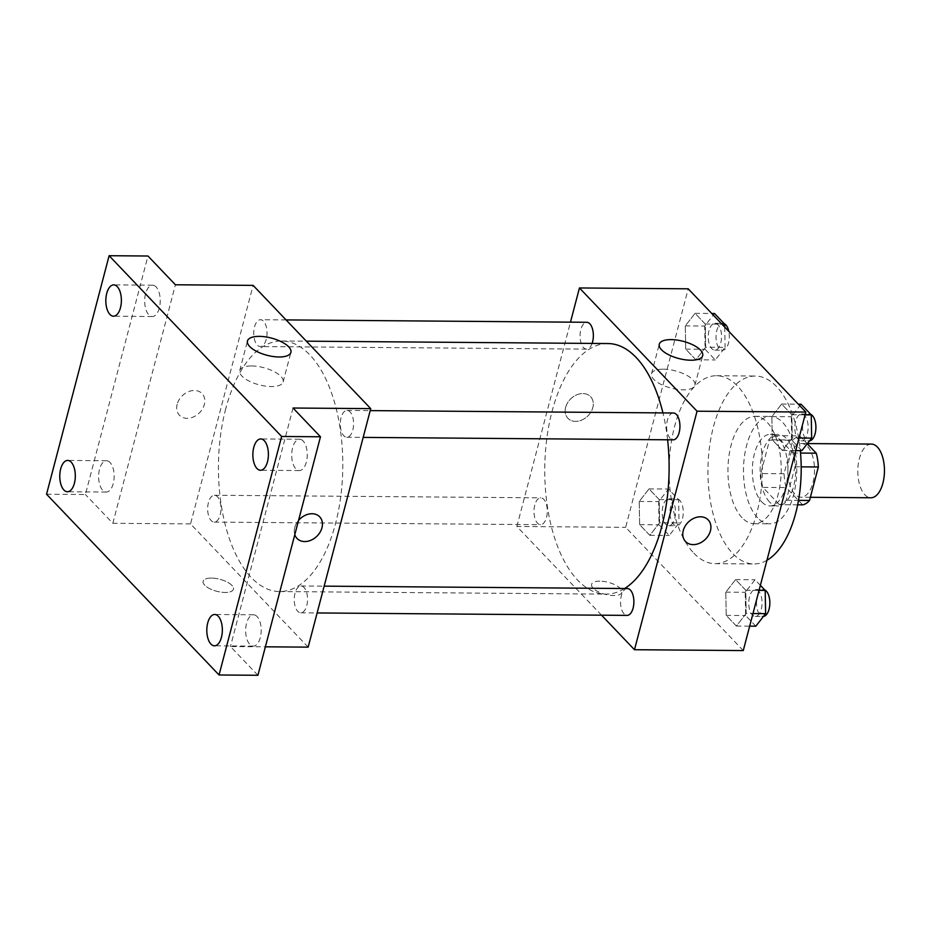 <?xml version="1.0" encoding="UTF-8"?>
<svg xmlns="http://www.w3.org/2000/svg" width="931" height="931" viewBox="0 0 931 931"><rect width="100%" height="100%" fill="white"/><g stroke="black" fill="none" stroke-linecap="round" stroke-linejoin="round"><path stroke-width="0.7" stroke-dasharray="4.66 3.49" d="M871.346 444.075A26.848 13.325 -89.5 0 0 859.371 458.599A26.848 13.325 -89.5 0 0 870.916 497.771M789.441 458.04A26.848 13.325 -89.5 0 0 800.986 497.212A26.848 13.325 -89.5 0 0 814.52 470.469A26.848 13.325 -89.5 0 0 801.416 443.528A26.848 13.325 -89.5 0 0 789.441 458.04M797.681 504.811L779.363 504.672A34.656 17.189 -89.5 0 0 786.241 500.273L795.027 466.803A34.656 17.189 -89.5 0 0 792.921 452.99L776.419 435.696L799.729 435.883L807.247 443.761M802.673 504.858L786.171 487.565A34.656 17.189 -89.5 0 1 784.065 473.751L792.851 440.282A34.656 17.189 -89.5 0 1 799.729 435.883M779.363 504.672L762.861 487.379L786.171 487.565M784.065 473.751L760.767 473.565L769.541 440.107L792.851 440.282M760.767 473.565A34.656 17.189 -89.5 0 0 762.861 487.379M776.419 435.696A34.656 17.189 -89.5 0 0 769.541 440.107M769.553 501.984A35.797 17.759 90.5 0 1 760.697 461.66A35.797 17.759 90.5 0 1 778.176 434.393A35.797 17.759 90.5 0 1 795.656 470.33A35.797 17.759 90.5 0 1 777.606 505.987A35.797 17.759 90.5 0 1 769.553 501.984M761.779 501.925A35.797 17.759 -89.5 0 0 769.844 505.917A35.797 17.759 -89.5 0 0 787.882 470.26A35.797 17.759 -89.5 0 0 770.403 434.335A35.797 17.759 -89.5 0 0 754.436 453.688A35.797 17.759 -89.5 0 0 761.779 501.925M792.921 452.99L800.544 453.06M786.241 500.273L798.53 500.366M795.027 466.803L801.207 466.85M757.613 517.822A53.695 26.638 90.5 0 1 744.323 457.342A53.695 26.638 90.5 0 1 770.542 416.436A53.695 26.638 90.5 0 1 796.761 470.33A53.695 26.638 90.5 0 1 769.704 523.816A53.695 26.638 90.5 0 1 757.613 517.822M742.065 517.706A53.695 26.638 90.5 0 1 728.787 457.214A53.695 26.638 90.5 0 1 755.006 416.308A53.695 26.638 90.5 0 1 781.225 470.213A53.695 26.638 90.5 0 1 754.157 523.699A53.695 26.638 90.5 0 1 742.065 517.706M766.946 560.299A93.973 46.62 90.5 0 1 753.842 563.965A93.973 46.62 90.5 0 1 732.685 553.48A93.973 46.62 90.5 0 1 709.434 447.625A93.973 46.62 90.5 0 1 755.32 376.043A93.973 46.62 90.5 0 1 800.323 450.639M693.839 553.177A93.973 46.62 -89.5 0 0 714.996 563.662A93.973 46.62 -89.5 0 0 762.361 470.062A93.973 46.62 -89.5 0 0 716.474 375.728A93.973 46.62 -89.5 0 0 674.568 426.561A93.973 46.62 -89.5 0 0 693.839 553.177M746.173 613.494L736.398 626.051L726.203 615.379L725.808 592.151L735.595 579.594L745.778 590.266L746.173 613.494L736.398 626.051L726.203 615.379L725.808 592.151L735.595 579.594L745.778 590.266L746.173 613.494L752.97 613.552M792.234 437.954L782.447 450.499L772.265 439.828L771.857 416.599L781.644 404.054L791.827 414.726L792.234 437.954L782.447 450.499L772.265 439.828L771.857 416.599L781.644 404.054L791.827 414.726L792.234 437.954L799.031 438.001M743.264 650.571L625.644 527.33L688.218 288.819M659.613 522.791L649.826 535.337L639.644 524.665L639.236 501.437L649.023 488.891L659.206 499.563L659.613 522.791L649.826 535.337L639.644 524.665L639.236 501.437L649.023 488.891L659.206 499.563L659.613 522.791L679.036 522.943L669.249 535.488L659.067 524.816L658.659 501.6L668.446 489.043L678.641 499.714L679.036 522.943M705.663 347.24L695.876 359.797L685.693 349.125L685.297 325.897L695.073 313.34L705.267 324.023L705.663 347.24L695.876 359.797L685.693 349.125L685.297 325.897L695.073 313.34L705.267 324.023L705.663 347.24L725.086 347.391L715.299 359.948L705.116 349.276L704.72 326.048L714.508 313.503M601.531 615.182L516.868 526.469L625.644 527.33M599.89 581.153A15.664 6.191 14.7 0 0 591.604 584.365A15.664 6.191 14.7 0 0 605.185 594.327A15.664 6.191 14.7 0 0 621.896 592.314A15.664 6.191 14.7 0 0 615.391 584.982A15.664 6.191 14.7 0 0 599.89 581.153M607.943 343.551A125.289 62.168 -89.5 0 0 552.071 411.327A125.289 62.168 -89.5 0 0 605.976 594.129A125.289 62.168 -89.5 0 0 624.631 588.52M667.608 439.804A125.289 62.168 -89.5 0 0 662.919 412.91M516.868 526.469L570.47 322.161M673.381 412.992A13.43 6.657 -89.5 0 0 667.387 420.253A13.43 6.657 -89.5 0 0 673.16 439.839M627.319 588.543A13.43 6.657 -89.5 0 0 621.338 595.805A13.43 6.657 -89.5 0 0 627.11 615.391M534.766 505.091A13.43 6.657 -89.5 0 0 540.55 524.677A13.43 6.657 -89.5 0 0 547.312 511.305A13.43 6.657 -89.5 0 0 540.76 497.829A13.43 6.657 -89.5 0 0 534.766 505.091M592.104 343.423A13.43 6.657 90.5 0 1 586.6 349.137A13.43 6.657 90.5 0 1 580.048 335.66A13.43 6.657 90.5 0 1 586.809 322.289M565.629 407.359A15.664 12.103 136.3 0 0 567.898 418.275A15.664 12.103 136.3 0 0 587.589 416.215A15.664 12.103 136.3 0 0 590.557 396.653A15.664 12.103 136.3 0 0 576.615 394.884A15.664 12.103 136.3 0 0 565.629 407.359A15.664 12.103 136.3 0 0 567.898 418.275A15.664 12.103 136.3 0 0 587.589 416.215A15.664 12.103 136.3 0 0 590.568 396.653A15.664 12.103 136.3 0 0 576.626 394.884A15.664 12.103 136.3 0 0 565.641 407.359M685.519 541.516L685.519 541.516A15.664 12.103 -43.7 0 1 688.486 521.942A15.664 12.103 -43.7 0 1 708.177 519.894L708.177 519.894M663.384 369.188A22.449 8.879 -165.3 0 1 685.612 374.693A22.449 8.879 -165.3 0 1 694.933 385.19A22.449 8.879 -165.3 0 1 670.972 388.087A22.449 8.879 -165.3 0 1 651.514 373.796A22.449 8.879 -165.3 0 1 663.384 369.188M599.89 581.142A15.664 6.191 14.7 0 0 591.604 584.354A15.664 6.191 14.7 0 0 605.185 594.327A15.664 6.191 14.7 0 0 621.908 592.302A15.664 6.191 14.7 0 0 615.403 584.982A15.664 6.191 14.7 0 0 599.89 581.142M225.744 408.756A125.289 62.168 -89.5 0 0 279.649 591.546A125.289 62.168 -89.5 0 0 342.794 466.757A125.289 62.168 -89.5 0 0 281.627 340.979A125.289 62.168 -89.5 0 0 225.744 408.756M266.254 339.303A13.43 6.657 90.5 0 1 260.273 346.565A13.43 6.657 90.5 0 1 253.721 333.089A13.43 6.657 90.5 0 1 260.482 319.717A13.43 6.657 90.5 0 1 266.254 339.303M295.011 593.233A13.43 6.657 -89.5 0 0 300.783 612.819A13.43 6.657 -89.5 0 0 307.556 599.448A13.43 6.657 -89.5 0 0 300.992 585.971A13.43 6.657 -89.5 0 0 295.011 593.233M208.439 502.519A13.43 6.657 -89.5 0 0 214.223 522.105A13.43 6.657 -89.5 0 0 220.984 508.733A13.43 6.657 -89.5 0 0 214.433 495.257A13.43 6.657 -89.5 0 0 208.439 502.519M341.06 417.682A13.43 6.657 -89.5 0 0 346.844 437.267A13.43 6.657 -89.5 0 0 353.605 423.896A13.43 6.657 -89.5 0 0 347.054 410.42A13.43 6.657 -89.5 0 0 341.06 417.682M308.161 647.138L190.541 523.897L253.116 285.386M257.91 675.289L230.457 646.533L265.382 646.812M46.55 494.221L85.396 494.524L147.971 256.013M190.541 523.897L112.837 523.292L85.396 494.524M211.407 578.081A15.664 6.191 14.7 0 0 203.121 581.305A15.664 6.191 14.7 0 0 216.702 591.266A15.664 6.191 14.7 0 0 233.413 589.253A15.664 6.191 14.7 0 0 226.908 581.922A15.664 6.191 14.7 0 0 211.407 578.081A15.664 6.191 14.7 0 0 203.121 581.293A15.664 6.191 14.7 0 0 216.702 591.266A15.664 6.191 14.7 0 0 233.425 589.242A15.664 6.191 14.7 0 0 226.908 581.922A15.664 6.191 14.7 0 0 211.407 578.081M293.032 408.022L230.457 646.533M294.801 534.638A15.664 12.103 -43.7 0 1 298.525 520.464M112.837 523.292L175.412 284.77M177.146 404.287A15.664 12.103 136.3 0 0 179.415 415.214A15.664 12.103 136.3 0 0 199.106 413.155A15.664 12.103 136.3 0 0 202.074 393.58A15.664 12.103 136.3 0 0 188.132 391.811A15.664 12.103 136.3 0 0 177.146 404.287M177.158 404.298A15.664 12.103 136.3 0 0 179.415 415.214A15.664 12.103 136.3 0 0 199.106 413.155A15.664 12.103 136.3 0 0 202.085 393.592A15.664 12.103 136.3 0 0 188.132 391.823A15.664 12.103 136.3 0 0 177.158 404.298M297.036 538.455L297.036 538.455A15.664 12.103 -43.7 0 1 300.003 518.881A15.664 12.103 -43.7 0 1 319.694 516.833L319.694 516.833M251.591 365.941A22.449 8.879 -165.3 0 1 273.819 371.446A22.449 8.879 -165.3 0 1 283.14 381.943A22.449 8.879 -165.3 0 1 259.179 384.84A22.449 8.879 -165.3 0 1 239.721 370.55A22.449 8.879 -165.3 0 1 251.591 365.941M257.072 616.543A15.664 7.774 -89.5 0 0 253.546 614.797A15.664 7.774 -89.5 0 0 245.656 630.392A15.664 7.774 -89.5 0 0 253.302 646.114A15.664 7.774 -89.5 0 0 260.948 634.186A15.664 7.774 -89.5 0 0 257.072 616.543M303.122 440.991A15.664 7.774 -89.5 0 0 299.596 439.246A15.664 7.774 -89.5 0 0 291.706 454.852A15.664 7.774 -89.5 0 0 299.351 470.574A15.664 7.774 -89.5 0 0 306.997 458.634A15.664 7.774 -89.5 0 0 303.122 440.991M110.044 462.486A15.664 7.774 -89.5 0 0 106.518 460.74A15.664 7.774 -89.5 0 0 98.628 476.335A15.664 7.774 -89.5 0 0 106.274 492.057A15.664 7.774 -89.5 0 0 113.919 480.128A15.664 7.774 -89.5 0 0 110.044 462.486M156.105 286.934A15.664 7.774 -89.5 0 0 152.579 285.189A15.664 7.774 -89.5 0 0 144.677 300.794A15.664 7.774 -89.5 0 0 152.335 316.517A15.664 7.774 -89.5 0 0 159.981 304.577A15.664 7.774 -89.5 0 0 156.105 286.934M724.737 327.095L725.086 347.391M709.026 330.563A13.43 6.657 -89.5 0 0 714.799 350.149A13.43 6.657 -89.5 0 0 721.56 336.778A13.43 6.657 -89.5 0 0 715.008 323.301A13.43 6.657 -89.5 0 0 709.026 330.563M695.876 359.797L715.299 359.948M685.693 349.125L705.116 349.276M685.297 325.897L704.72 326.048M695.073 313.34L711.75 313.479M705.267 324.023L721.932 324.151M724.237 323.697A13.43 6.657 -89.5 0 0 722.782 323.36A13.43 6.657 -89.5 0 0 716.789 330.621A13.43 6.657 -89.5 0 0 722.572 350.207A13.43 6.657 -89.5 0 0 728.798 331.343M801.87 450.651L791.687 439.979L791.28 416.762L801.067 404.205M795.586 421.266A13.43 6.657 -89.5 0 0 801.358 440.852A13.43 6.657 -89.5 0 0 808.131 427.48A13.43 6.657 -89.5 0 0 801.579 414.004A13.43 6.657 -89.5 0 0 795.586 421.266M782.447 450.499L795.714 450.604M772.265 439.828L791.687 439.979M771.857 416.599L791.28 416.762M781.644 404.054L798.309 404.182M791.827 414.726L805.106 414.83M810.808 414.411A13.43 6.657 -89.5 0 0 809.342 414.074A13.43 6.657 -89.5 0 0 803.36 421.336A13.43 6.657 -89.5 0 0 809.132 440.922A13.43 6.657 -89.5 0 0 809.481 440.898M662.965 506.103A13.43 6.657 -89.5 0 0 668.749 525.689A13.43 6.657 -89.5 0 0 675.51 512.318A13.43 6.657 -89.5 0 0 668.958 498.841A13.43 6.657 -89.5 0 0 662.965 506.103M649.826 535.337L669.249 535.488M639.644 524.665L659.067 524.816M639.236 501.437L658.659 501.6M649.023 488.891L668.446 489.043M659.206 499.563L678.641 499.714M670.739 506.161A13.43 6.657 -89.5 0 0 676.511 525.747A13.43 6.657 -89.5 0 0 683.284 512.376A13.43 6.657 -89.5 0 0 676.721 498.9A13.43 6.657 -89.5 0 0 670.739 506.161M755.821 626.202L745.626 615.531L745.231 592.302L755.018 579.745L760.371 585.355M749.536 596.818A13.43 6.657 -89.5 0 0 755.309 616.403A13.43 6.657 -89.5 0 0 762.082 603.032A13.43 6.657 -89.5 0 0 755.518 589.556A13.43 6.657 -89.5 0 0 749.536 596.818M736.398 626.051L749.664 626.156M726.203 615.379L745.626 615.531M725.808 592.151L745.231 592.302M735.595 579.594L755.018 579.745M745.778 590.266L759.056 590.37M764.758 589.951A13.43 6.657 -89.5 0 0 763.292 589.614A13.43 6.657 -89.5 0 0 757.31 596.876A13.43 6.657 -89.5 0 0 763.083 616.462A13.43 6.657 -89.5 0 0 763.42 616.45M807.398 443.575L801.416 443.528M810.389 497.294L800.986 497.212M769.844 505.917L777.606 505.987M770.403 434.335L778.176 434.393M754.157 523.699L769.704 523.816M755.006 416.308L770.542 416.436M714.996 563.662L753.842 563.965M716.474 375.728L755.32 376.043M694.933 385.19L702.696 355.619M651.514 373.796L659.264 344.226M279.649 591.546L605.976 594.129M281.627 340.979L306.357 341.177M286.061 319.915L260.482 319.717M586.6 349.137L260.273 346.565M300.783 612.819L317.134 612.947M300.992 585.971L324.163 586.146M214.223 522.105L540.55 524.677M214.433 495.257L540.76 497.829M346.844 437.267L363.183 437.395M347.054 410.42L370.212 410.606M283.14 381.943L290.903 352.372M239.721 370.55L247.471 340.979M253.546 614.797L214.7 614.483M253.302 646.114L214.456 645.811M106.518 460.74L67.672 460.426M106.274 492.057L67.428 491.754M152.579 285.189L113.733 284.886M152.335 316.517L113.477 316.203M299.596 439.246L260.75 438.943M299.351 470.574L260.505 470.26M714.799 350.149L722.572 350.207M715.008 323.301L722.782 323.36M801.358 440.852L809.132 440.922M801.579 414.004L809.342 414.074M668.749 525.689L676.511 525.747M668.958 498.841L676.721 498.9M755.309 616.403L763.083 616.462M755.518 589.556L763.292 589.614"/><path stroke-width="1.4" d="M810.389 497.294L870.916 497.771A26.848 13.325 -89.5 0 0 884.45 471.028A26.848 13.325 -89.5 0 0 871.346 444.075L807.398 443.575M807.247 443.761L816.231 453.176A34.656 17.189 -89.5 0 1 818.337 466.99L809.551 500.459A34.656 17.189 -89.5 0 1 802.673 504.858L797.681 504.811M800.544 453.06L816.231 453.176M798.53 500.366L809.551 500.459M801.207 466.85L818.337 466.99M800.323 450.639A93.973 46.62 90.5 0 1 766.946 560.299M570.47 322.161L579.443 287.958L688.218 288.819L805.827 412.061L743.264 650.571L634.488 649.722L601.531 615.182M624.631 588.52A125.289 62.168 -89.5 0 0 667.608 439.804M662.919 412.91A125.289 62.168 -89.5 0 0 607.943 343.551L306.357 341.177M579.443 287.958L697.051 411.211L634.488 649.722M363.183 437.395L673.16 439.839A13.43 6.657 -89.5 0 0 679.933 426.468A13.43 6.657 -89.5 0 0 673.381 412.992L370.212 410.606M317.134 612.947L627.11 615.391A13.43 6.657 -89.5 0 0 633.883 602.02A13.43 6.657 -89.5 0 0 627.319 588.543L324.163 586.146M286.061 319.915L586.809 322.289A13.43 6.657 90.5 0 1 592.582 341.875A13.43 6.657 90.5 0 1 592.104 343.423M697.051 411.211L805.827 412.061M671.146 339.617A22.449 8.879 -165.3 0 1 693.362 345.11A22.449 8.879 -165.3 0 1 702.696 355.619A22.449 8.879 -165.3 0 1 678.722 358.505A22.449 8.879 -165.3 0 1 659.264 344.226A22.449 8.879 -165.3 0 1 671.146 339.617M708.177 519.894A15.664 12.103 -43.7 0 1 710.446 530.81A15.664 12.103 -43.7 0 1 699.46 543.285A15.664 12.103 -43.7 0 1 685.519 541.516A15.664 12.103 -43.7 0 1 688.486 521.954A15.664 12.103 -43.7 0 1 708.177 519.894A15.664 12.103 -43.7 0 1 710.446 530.81A15.664 12.103 -43.7 0 1 699.46 543.285A15.664 12.103 -43.7 0 1 685.519 541.516M109.125 255.711L281.627 436.476L219.053 674.987L46.55 494.221L109.125 255.711L147.971 256.013L175.412 284.77L253.116 285.386L370.724 408.628L308.161 647.138L265.382 646.812M219.053 674.987L257.91 675.289L320.473 436.779L281.627 436.476M370.724 408.628L293.032 408.022L320.473 436.779M259.353 336.37A22.449 8.879 -165.3 0 1 281.569 341.863A22.449 8.879 -165.3 0 1 290.903 352.372A22.449 8.879 -165.3 0 1 266.929 355.258A22.449 8.879 -165.3 0 1 247.471 340.979A22.449 8.879 -165.3 0 1 259.353 336.37M298.525 520.464A15.664 12.103 -43.7 0 1 319.694 516.833A15.664 12.103 -43.7 0 1 321.963 527.749A15.664 12.103 -43.7 0 1 310.977 540.224A15.664 12.103 -43.7 0 1 297.036 538.455A15.664 12.103 -43.7 0 1 294.801 534.638M319.694 516.833A15.664 12.103 -43.7 0 1 321.963 527.749A15.664 12.103 -43.7 0 1 310.977 540.224A15.664 12.103 -43.7 0 1 297.036 538.455M256.979 468.514A15.664 7.774 90.5 0 1 253.104 450.872A15.664 7.774 90.5 0 1 260.75 438.943A15.664 7.774 90.5 0 1 264.276 440.689A15.664 7.774 90.5 0 1 268.151 458.331A15.664 7.774 90.5 0 1 260.505 470.26A15.664 7.774 90.5 0 1 256.979 468.514M109.951 314.457A15.664 7.774 90.5 0 1 106.076 296.814A15.664 7.774 90.5 0 1 113.733 284.886A15.664 7.774 90.5 0 1 117.259 286.632A15.664 7.774 90.5 0 1 121.135 304.274A15.664 7.774 90.5 0 1 113.477 316.203A15.664 7.774 90.5 0 1 109.951 314.457M63.902 490.009A15.664 7.774 90.5 0 1 60.026 472.366A15.664 7.774 90.5 0 1 67.672 460.426A15.664 7.774 90.5 0 1 71.198 462.183A15.664 7.774 90.5 0 1 75.074 479.826A15.664 7.774 90.5 0 1 67.428 491.754A15.664 7.774 90.5 0 1 63.902 490.009M210.93 644.066A15.664 7.774 90.5 0 1 207.054 626.423A15.664 7.774 90.5 0 1 214.7 614.483A15.664 7.774 90.5 0 1 218.226 616.229A15.664 7.774 90.5 0 1 222.102 633.871A15.664 7.774 90.5 0 1 214.456 645.811A15.664 7.774 90.5 0 1 210.93 644.066M711.75 313.479L714.508 313.503L724.69 324.174L724.737 327.095M721.932 324.151L724.69 324.174M728.798 331.343A13.43 6.657 -89.5 0 0 724.237 323.697M798.309 404.182L801.067 404.205L811.25 414.877L811.657 438.105L801.87 450.651L795.714 450.604M799.031 438.001L811.657 438.105M805.106 414.83L811.25 414.877M809.481 440.898A13.43 6.657 -89.5 0 0 815.87 428.691A13.43 6.657 -89.5 0 0 810.808 414.411M760.371 585.355L765.201 590.429L765.608 613.645L755.821 626.202L749.664 626.156M752.97 613.552L765.608 613.645M759.056 590.37L765.201 590.429M763.42 616.45A13.43 6.657 -89.5 0 0 769.809 604.231A13.43 6.657 -89.5 0 0 764.758 589.951"/></g></svg>
